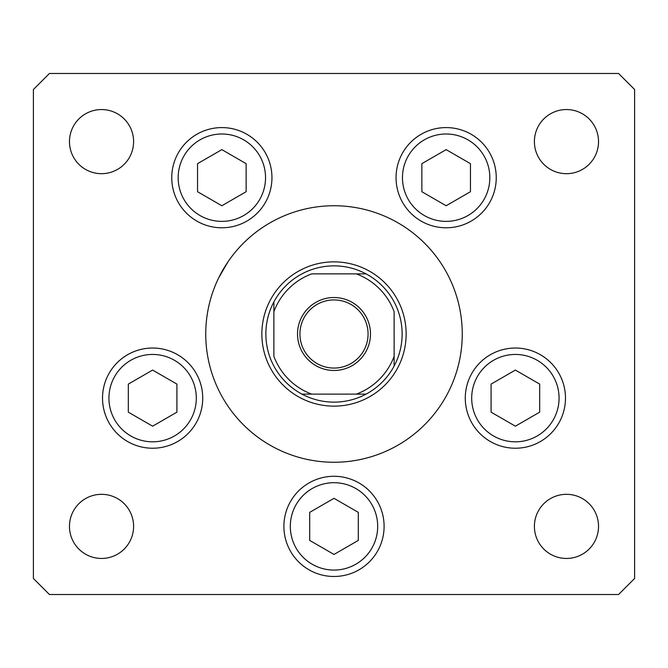 <?xml version="1.0" encoding="UTF-8"?>
<svg xmlns="http://www.w3.org/2000/svg" width="668" height="668" viewBox="0 0 668 668"><rect width="100%" height="100%" fill="white"/><g stroke="black" fill="none" stroke-linecap="round" stroke-linejoin="round"><path stroke-width="1" d="M218.67 277.888L227.955 261.856M227.487 262.549L226.285 264.378M462.256 334A128.256 128.256 0 0 0 334 205.744A128.256 128.256 0 0 0 205.744 334A128.256 128.256 0 0 0 334 462.256A128.256 128.256 0 0 0 462.256 334M171.751 177.688A50.1 50.1 0 0 0 221.851 227.788A50.1 50.1 0 0 0 271.951 177.688A50.1 50.1 0 0 0 221.851 127.588A50.1 50.1 0 0 0 171.751 177.688M396.049 177.688A50.1 50.1 0 0 0 446.149 227.788A50.1 50.1 0 0 0 496.249 177.688A50.1 50.1 0 0 0 446.149 127.588A50.1 50.1 0 0 0 396.049 177.688M465.279 398.128A50.1 50.1 0 0 0 515.379 448.228A50.1 50.1 0 0 0 565.479 398.128A50.1 50.1 0 0 0 515.379 348.028A50.1 50.1 0 0 0 465.279 398.128A50.1 50.1 0 0 1 540.429 354.741A50.1 50.1 0 0 1 565.479 398.128A50.1 50.1 0 0 0 540.429 354.741M283.9 526.384A50.1 50.1 0 0 0 334 576.484A50.1 50.1 0 0 0 384.1 526.384A50.1 50.1 0 0 0 334 476.284A50.1 50.1 0 0 0 283.9 526.384M102.521 398.128A50.1 50.1 0 0 0 152.621 448.228A50.1 50.1 0 0 0 202.721 398.128A50.1 50.1 0 0 0 152.621 348.028A50.1 50.1 0 0 0 127.571 441.515A50.1 50.1 0 0 0 196.008 423.178A50.1 50.1 0 0 1 127.571 441.515M598.528 526.384A32.064 32.064 0 0 1 566.464 558.448A32.064 32.064 0 0 1 534.4 526.384A32.064 32.064 0 0 1 566.464 494.32A32.064 32.064 0 0 1 598.528 526.384M133.6 141.616A32.064 32.064 0 0 1 101.536 173.68A32.064 32.064 0 0 1 69.472 141.616A32.064 32.064 0 0 1 101.536 109.552A32.064 32.064 0 0 1 133.6 141.616M534.4 141.616A32.064 32.064 0 0 0 566.464 173.68A32.064 32.064 0 0 0 598.528 141.616A32.064 32.064 0 0 0 566.464 109.552A32.064 32.064 0 0 0 534.4 141.616M69.472 526.384A32.064 32.064 0 0 0 101.536 558.448A32.064 32.064 0 0 0 133.6 526.384A32.064 32.064 0 0 0 101.536 494.32A32.064 32.064 0 0 0 69.472 526.384M33.4 89.512L33.4 578.488L49.432 594.52L618.568 594.52L634.6 578.488L634.6 89.512L618.568 73.48L49.432 73.48L33.4 89.512M370.473 334A36.473 36.473 0 0 1 334 370.473A36.473 36.473 0 0 1 297.527 334A36.473 36.473 0 0 1 334 297.527A36.473 36.473 0 0 1 370.473 334M299.932 334A34.068 34.068 0 0 0 334 368.068A34.068 34.068 0 0 0 368.068 334A34.068 34.068 0 0 0 334 299.932A34.068 34.068 0 0 0 299.932 334M402.136 334A68.136 68.136 0 0 0 273.88 301.936A68.136 68.136 0 0 0 301.936 394.12L366.064 394.12A68.136 68.136 0 0 0 394.12 366.064L394.12 311.68A64.128 64.128 0 0 0 356.32 273.88L311.68 273.88A64.128 64.128 0 0 0 273.88 311.68L273.88 356.32A64.128 64.128 0 0 0 311.68 394.12L301.936 394.12A68.136 68.136 0 0 0 366.064 394.12L356.32 394.12A64.128 64.128 0 0 0 394.12 356.32L394.12 366.064A68.136 68.136 0 0 0 402.136 334M261.856 334A72.144 72.144 0 0 1 334 261.856A72.144 72.144 0 0 1 406.144 334A72.144 72.144 0 0 1 334 406.144A72.144 72.144 0 0 1 261.856 334M273.88 301.936L273.88 311.68L273.88 301.936A68.136 68.136 0 0 1 301.936 273.88A68.136 68.136 0 0 0 273.88 301.936M366.064 273.88L356.32 273.88L366.064 273.88A68.136 68.136 0 0 1 394.12 301.936A68.136 68.136 0 0 0 366.064 273.88M301.936 394.12A68.136 68.136 0 0 1 273.88 366.064A68.136 68.136 0 0 0 301.936 394.12M394.12 366.064A68.136 68.136 0 0 1 366.064 394.12A68.136 68.136 0 0 0 394.12 366.064M197.553 163.66L197.553 191.716L221.851 205.744L246.141 191.716L246.141 163.66L221.851 149.632L197.553 163.66M421.859 163.66L421.859 191.716L446.149 205.744L470.447 191.716L470.447 163.66L446.149 149.632L421.859 163.66M109.235 373.078A50.1 50.1 0 0 1 202.721 398.128A50.1 50.1 0 0 0 177.671 354.741M128.323 384.1L128.323 412.156L152.621 426.184L176.92 412.156L176.92 384.1L152.621 370.072L128.323 384.1M309.701 512.356L309.701 540.412L334 554.44L358.298 540.412L358.298 512.356L334 498.328L309.701 512.356M491.08 384.1L491.08 412.156L515.379 426.184L539.677 412.156L539.677 384.1L515.379 370.072L491.08 384.1M558.765 423.178A50.1 50.1 0 0 1 490.329 441.515A50.1 50.1 0 0 0 558.765 423.178M243.695 139.854A43.687 43.687 0 0 0 184.017 155.844A43.687 43.687 0 0 0 200.008 215.522A43.687 43.687 0 0 0 259.685 199.532A43.687 43.687 0 0 0 243.695 139.854M467.992 139.854A43.687 43.687 0 0 0 408.315 155.844A43.687 43.687 0 0 0 424.305 215.522A43.687 43.687 0 0 0 483.983 199.532A43.687 43.687 0 0 0 467.992 139.854M174.465 360.294A43.687 43.687 0 0 0 114.787 376.284A43.687 43.687 0 0 0 130.778 435.962A43.687 43.687 0 0 0 190.455 419.972A43.687 43.687 0 0 0 174.465 360.294M355.844 488.55A43.687 43.687 0 0 0 296.166 504.54A43.687 43.687 0 0 0 312.156 564.218A43.687 43.687 0 0 0 371.834 548.228A43.687 43.687 0 0 0 355.844 488.55M537.222 360.294A43.687 43.687 0 0 0 477.545 376.284A43.687 43.687 0 0 0 493.535 435.962A43.687 43.687 0 0 0 553.213 419.972A43.687 43.687 0 0 0 537.222 360.294"/></g></svg>
